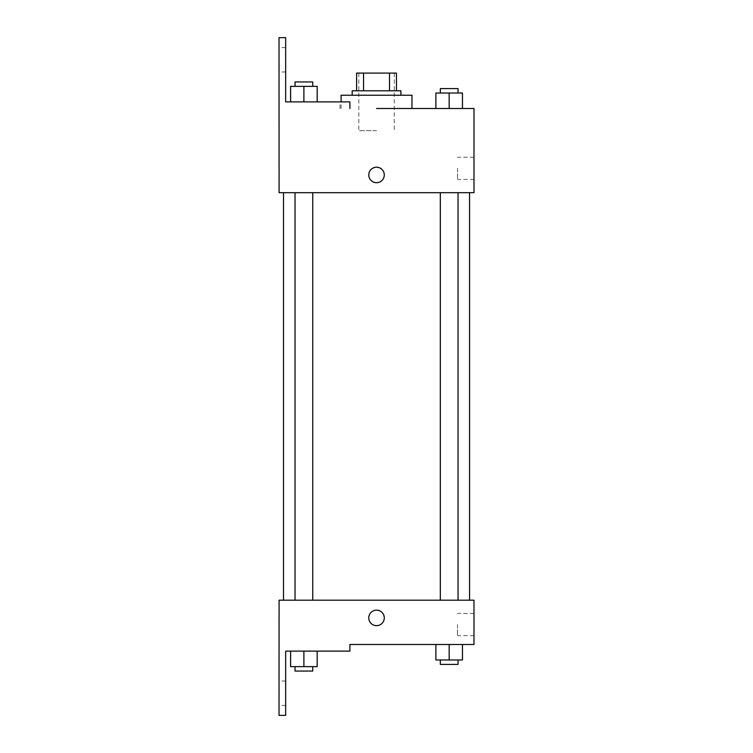 <?xml version="1.0" encoding="UTF-8"?>
<svg xmlns="http://www.w3.org/2000/svg" width="753" height="753" viewBox="0 0 753 753"><rect width="100%" height="100%" fill="white"/><g stroke="black" fill="none" stroke-linecap="round" stroke-linejoin="round"><path stroke-width="0.56" stroke-dasharray="3.77 2.82" d="M376.538 130.664L358.814 130.664L376.538 130.664M376.538 73.088L358.814 73.088L376.538 73.088M389.527 90.802L389.527 73.088L396.464 73.088L396.464 90.802L363.539 90.802L396.464 90.802M389.527 73.088L356.602 73.088M363.539 90.802L356.602 90.802L363.539 90.802L363.539 73.088M400.897 90.802L352.178 90.802M352.178 95.236L400.897 95.236L352.178 95.236M341.1 95.236L411.966 95.236M411.966 108.517L376.538 108.517M462.464 108.517L435.893 108.517L462.464 108.517L435.893 108.517L462.464 108.517L435.893 108.517L462.464 108.517L435.893 108.517L435.893 93.014L462.464 93.014L440.317 93.014L458.04 93.014L449.174 93.014L449.174 108.517L462.464 108.517L449.174 108.517L449.174 93.014L462.464 93.014L462.464 108.517L462.464 93.014M449.174 192.683L458.04 192.683L449.174 192.683M303.892 192.683L295.035 192.683L303.892 192.683M473.985 108.517L473.985 192.683L279.09 192.683L279.015 37.65L285.66 37.65L285.66 101.881L349.891 101.881L340.036 101.881L349.891 101.881L349.891 108.517M376.538 192.683L283.514 192.683L376.538 192.683M279.09 182.715L279.09 167.213L279.09 182.715M473.985 168.314L473.985 179.43L473.985 168.314M384.284 174.96A7.756 7.756 0 0 0 372.66 168.248A7.756 7.756 0 0 0 372.66 181.671A7.756 7.756 0 0 0 384.284 174.96A7.756 7.756 0 0 1 372.66 181.671A7.756 7.756 0 0 1 372.66 168.248A7.756 7.756 0 0 1 384.284 174.96M457.504 168.314L457.504 179.43L457.504 168.314M368.782 174.96A7.756 7.756 0 0 0 380.416 181.671A7.756 7.756 0 0 0 380.416 168.248A7.756 7.756 0 0 0 368.782 174.96M279.015 59.798L279.015 71.977L279.015 59.798M290.602 101.881L317.182 101.881L290.602 101.881L317.182 101.881L290.602 101.881L303.892 101.881L303.892 86.369L290.602 86.369L312.749 86.369L290.602 86.369L290.602 101.881L303.892 101.881L290.602 101.881L290.602 86.369L290.602 101.881L317.182 101.881L303.892 101.881L303.892 86.369L317.182 86.369L295.035 86.369L317.182 86.369L317.182 101.881L317.182 86.369M285.66 59.798L285.66 71.977L285.66 59.798M376.538 600.188L283.514 600.188L376.538 600.188M449.174 600.188L458.04 600.188L449.174 600.188M303.892 600.188L295.035 600.188L303.892 600.188M473.985 600.188L279.09 600.188L279.015 715.35L285.66 715.35L285.66 651.119L349.891 651.119L349.891 644.483L473.985 644.483L473.985 600.188M279.09 625.658L279.09 610.156L279.09 625.658M462.464 659.986L462.464 644.483L462.464 659.986L449.174 659.986L462.464 659.986L449.174 659.986L449.174 644.483L462.464 644.483L435.893 644.483L462.464 644.483L435.893 644.483L462.464 644.483L435.893 644.483L462.464 644.483L449.174 644.483L449.174 659.986L435.893 659.986L435.893 644.483L435.893 659.986L458.04 659.986L435.893 659.986L435.893 644.483M473.985 624.548L473.985 635.654L473.985 624.548M384.284 617.902A7.756 7.756 0 0 0 372.66 611.191A7.756 7.756 0 0 0 372.66 624.614A7.756 7.756 0 0 0 384.284 617.902A7.756 7.756 0 0 1 372.66 624.614A7.756 7.756 0 0 1 372.66 611.191A7.756 7.756 0 0 1 384.284 617.902M368.782 617.902A7.756 7.756 0 0 0 380.416 624.614A7.756 7.756 0 0 0 380.416 611.191A7.756 7.756 0 0 0 368.782 617.902M457.504 624.548L457.504 635.654L457.504 624.548M279.015 693.202L279.015 681.023L279.015 693.202M317.182 666.631L317.182 651.119L317.182 666.631L303.892 666.631L317.182 666.631L303.892 666.631L303.892 651.119L290.602 651.119L317.182 651.119L290.602 651.119L317.182 651.119L290.602 651.119L317.182 651.119L290.602 651.119L317.182 651.119L303.892 651.119L303.892 666.631L290.602 666.631L290.602 651.119L290.602 666.631L312.749 666.631L290.602 666.631L290.602 651.119M285.66 693.202L285.66 681.023L285.66 693.202M440.317 659.986L440.317 664.41L458.04 664.41L440.317 664.41L458.04 664.41L458.04 659.986L440.317 659.986L458.04 659.986M449.174 659.986L449.174 644.483M295.035 666.631L295.035 671.055L312.749 671.055L295.035 671.055L312.749 671.055L312.749 666.631L295.035 666.631L312.749 666.631M303.892 666.631L303.892 651.119M440.317 93.014L440.317 88.59L458.04 88.59L440.317 88.59L458.04 88.59L458.04 93.014M435.893 108.517L435.893 93.014L435.893 108.517M449.174 108.517L449.174 93.014M295.035 86.369L295.035 81.945L312.749 81.945L295.035 81.945L312.749 81.945L312.749 86.369M303.892 101.881L303.892 86.369M358.814 73.088L358.814 130.664M394.252 73.088L394.252 130.664M341.1 108.517L341.1 101.881M473.985 157.208L457.504 157.208M473.985 179.43L457.504 179.43M340.036 108.517L340.036 101.881M285.66 47.618L279.015 47.618M285.66 71.977L279.015 71.977M312.749 600.188L312.749 192.683M295.035 600.188L295.035 192.683M458.04 600.188L458.04 192.683M440.317 600.188L440.317 192.683M473.985 613.441L457.504 613.441M473.985 635.654L457.504 635.654M285.66 681.023L279.015 681.023M285.66 705.382L279.015 705.382"/><path stroke-width="1.13" d="M363.539 90.802L363.539 73.088L356.602 73.088L356.602 90.802L356.602 73.088M363.539 73.088L396.464 73.088L396.464 90.802M389.527 90.802L389.527 73.088M352.178 95.236L352.178 90.802L400.897 90.802L400.897 95.236M449.174 108.517L449.174 93.014L435.893 93.014L435.893 108.517L411.966 108.517L411.966 95.236L341.1 95.236L341.1 101.881M376.538 108.517L473.985 108.517L462.464 108.517L462.464 93.014L449.174 93.014M368.782 174.96A7.756 7.756 0 0 1 380.416 168.248A7.756 7.756 0 0 1 380.416 181.671A7.756 7.756 0 0 1 368.782 174.96M349.891 108.517L349.891 101.881L285.66 101.881L285.66 37.65L279.015 37.65L279.09 192.683L473.985 192.683L473.985 108.517M279.09 600.188L473.985 600.188L473.985 644.483L349.891 644.483L349.891 651.119L285.66 651.119L285.66 715.35L279.015 715.35L279.09 600.188M368.782 617.902A7.756 7.756 0 0 1 380.416 611.191A7.756 7.756 0 0 1 380.416 624.614A7.756 7.756 0 0 1 368.782 617.902M435.893 644.483L435.893 659.986L462.464 659.986L462.464 644.483L462.464 659.986M449.174 659.986L449.174 644.483M458.04 659.986L458.04 664.41L440.317 664.41L440.317 659.986M290.602 651.119L290.602 666.631L317.182 666.631L317.182 651.119L317.182 666.631M303.892 666.631L303.892 651.119M312.749 666.631L312.749 671.055L295.035 671.055L295.035 666.631M462.464 108.517L462.464 93.014M458.04 93.014L458.04 88.59L440.317 88.59L440.317 93.014M290.602 101.881L290.602 86.369L317.182 86.369L317.182 101.881L317.182 86.369M303.892 101.881L303.892 86.369M312.749 86.369L312.749 81.945L295.035 81.945L295.035 86.369M469.552 600.188L469.552 192.683M283.514 600.188L283.514 192.683M440.317 192.683L440.317 600.188M458.04 192.683L458.04 600.188M312.749 600.188L312.749 192.683M295.035 600.188L295.035 192.683"/></g></svg>
